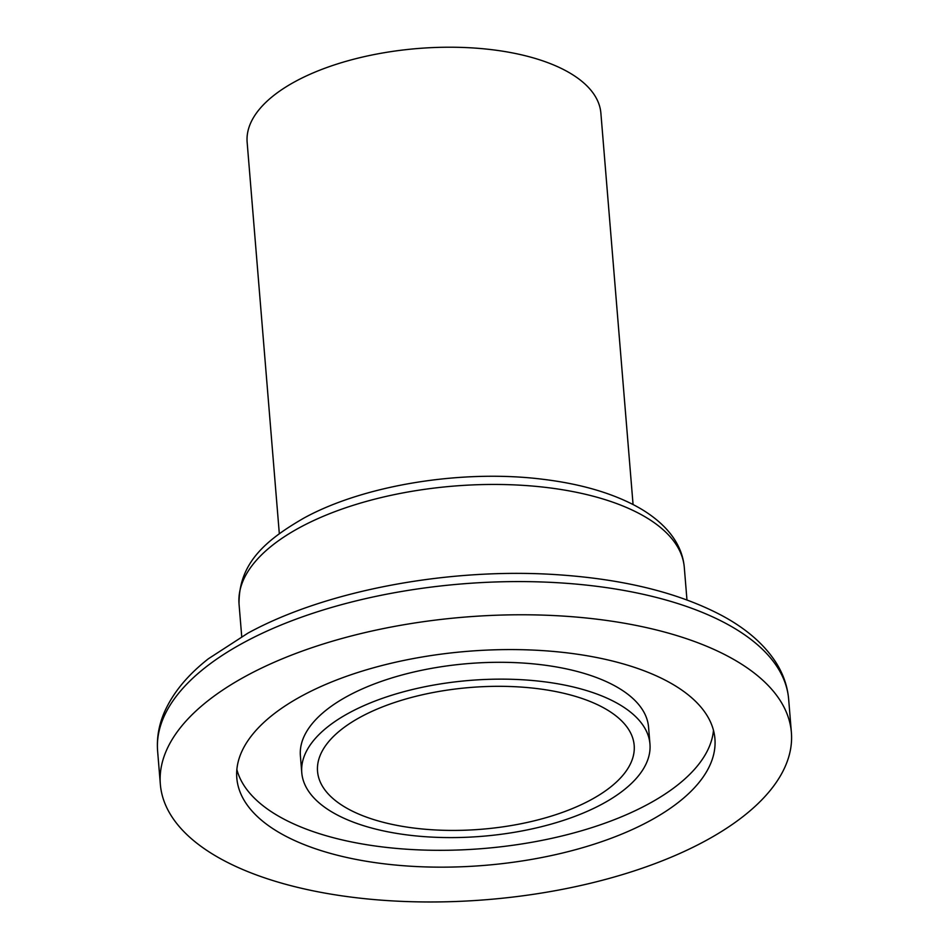 <?xml version="1.0" encoding="UTF-8"?>
<svg xmlns="http://www.w3.org/2000/svg" width="949" height="949" viewBox="0 0 949 949"><rect width="100%" height="100%" fill="white"/><g stroke="black" fill="none" stroke-linecap="round" stroke-linejoin="round"><path stroke-width="1.42" d="M590.729 799.936A158.851 71.104 175.3 0 0 634.181 745.356A158.851 71.104 175.3 0 0 531.891 688.001A158.851 71.104 175.3 0 0 361 716.803A158.851 71.104 175.3 0 0 317.547 771.383A158.851 71.104 175.3 0 0 419.838 828.738A158.851 71.104 175.3 0 0 590.729 799.936M633.066 504.536L600.883 113.168A177.475 79.443 175.3 0 0 486.612 49.099A177.475 79.443 175.3 0 0 295.685 81.282A177.475 79.443 175.3 0 0 247.143 142.255L279.314 533.611M246.954 675.534A316.575 141.709 175.3 0 0 160.345 784.313A316.575 141.709 175.3 0 0 364.202 898.62A316.575 141.709 175.3 0 0 704.775 841.205A316.575 141.709 175.3 0 0 791.383 732.438A316.575 141.709 175.3 0 0 587.526 618.131A316.575 141.709 175.3 0 0 246.954 675.534M649.294 821.134A239.86 107.367 175.3 0 0 714.917 738.713A239.86 107.367 175.3 0 0 560.456 652.117A239.86 107.367 175.3 0 0 302.434 695.617A239.86 107.367 175.3 0 0 236.811 778.026A239.86 107.367 175.3 0 0 391.273 864.622A239.86 107.367 175.3 0 0 649.294 821.134M236.87 769.544A239.86 107.367 175.3 0 0 398.77 848.62A239.86 107.367 175.3 0 0 647.918 804.278A239.86 107.367 175.3 0 0 713.482 730.35M649.958 744.063L648.57 727.207A174.675 78.186 175.3 0 0 536.09 664.146A174.675 78.186 175.3 0 0 348.176 695.819A174.675 78.186 175.3 0 0 300.394 755.831L301.77 772.688A174.675 78.186 175.3 0 0 414.262 835.749A174.675 78.186 175.3 0 0 602.164 804.076A174.675 78.186 175.3 0 0 649.958 744.063A174.675 78.186 175.3 0 0 537.478 680.991A174.675 78.186 175.3 0 0 349.564 712.663A174.675 78.186 175.3 0 0 301.77 772.688M300.157 527.324A223.383 99.989 175.3 0 0 239.041 604.074C238.626 563.243 265.518 540.254 303.858 518.107C364.428 484.797 463.373 469.055 543.824 479.399C579.424 483.8 609.483 492.341 634.003 505.022C646.577 511.582 657.028 519.222 665.368 527.917C676.708 539.862 683.019 553.042 684.3 567.466A223.383 99.989 175.3 0 0 540.456 486.813A223.383 99.989 175.3 0 0 300.157 527.324M244.225 642.343A316.575 141.709 175.3 0 0 157.617 751.122C156.609 737.931 158.863 724.929 164.414 712.13C172.943 692.853 187.605 675.059 208.4 658.76L247.926 633.137C326.942 589.815 452.554 566.778 561.689 575.023C626.72 579.803 680.291 593.41 722.438 615.842C746.056 628.618 763.731 643.908 775.487 661.738C783.103 673.505 787.492 686.008 788.655 699.235A316.575 141.709 175.3 0 0 584.798 584.94A316.575 141.709 175.3 0 0 244.225 642.343M239.041 604.074L241.722 636.565M157.617 751.122L160.345 784.313M788.655 699.235L791.383 732.438M684.3 567.466L686.969 599.958"/></g></svg>
